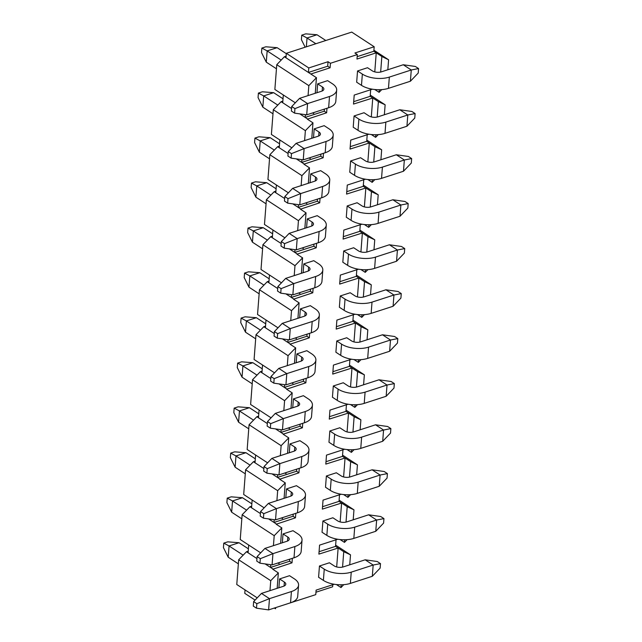 <?xml version="1.0" encoding="UTF-8"?>
<svg xmlns="http://www.w3.org/2000/svg" width="642" height="642" viewBox="0 0 642 642"><rect width="100%" height="100%" fill="white"/><g stroke="black" fill="none" stroke-linecap="round" stroke-linejoin="round"><path stroke-width="0.96" d="M288.892 603.336L315.768 594.628L316.113 590.126L334.241 584.252M349.738 564.808L350.508 554.84L343.751 551.695L338.133 548.027L336.681 566.95M338.133 548.027L318.881 554.126L319.572 545.122L337.708 539.248M353.204 519.803L353.967 509.836L347.21 506.69L341.6 503.023L340.14 521.946M341.6 503.023L322.348 509.122L323.038 500.118L341.167 494.244M356.663 474.799L357.433 464.832L350.676 461.686L345.059 458.019L343.606 476.942M345.059 458.019L325.807 464.11L326.497 455.114L344.634 449.239M360.13 429.787L360.892 419.828L354.135 416.682L348.526 413.015L347.065 431.938M348.526 413.015L329.274 419.106L329.964 410.11L348.092 404.235M363.589 384.783L364.359 374.824L357.602 371.678L351.985 368.01L350.532 386.933M351.985 368.01L332.733 374.101L333.423 365.105L351.559 359.223M367.055 339.778L367.818 329.819L361.061 326.674L355.451 323.006L353.991 341.929M355.451 323.006L336.199 329.097L336.889 320.101L355.018 314.219M370.514 294.774L371.285 284.815L364.528 281.669L358.91 278.002L357.458 296.925M358.91 278.002L339.658 284.093L340.348 275.089L358.485 269.215M373.981 249.77L374.743 239.811L367.986 236.657L362.377 232.998L360.916 251.921M362.377 232.998L343.125 239.089L343.815 230.085L361.944 224.21M377.44 204.766L378.21 194.799L371.453 191.653L365.836 187.994L364.383 206.917M365.836 187.994L346.584 194.085L347.274 185.081L365.41 179.206M380.907 159.762L381.669 149.795L374.912 146.649L369.302 142.989L367.85 161.904M369.302 142.989L350.05 149.08L350.741 140.076L368.869 134.202M384.365 114.757L385.136 104.79L378.379 101.645L372.761 97.985L371.309 116.9M372.761 97.985L353.509 104.076L354.207 95.072L372.336 89.198M330.445 63.277L330.1 67.779L327.693 66.206L328.038 61.712L330.445 63.277L357.321 54.57L356.976 59.072L376.236 52.829L374.776 71.896M330.1 67.779L310.832 74.023L284.382 56.753L286.107 56.191M324.395 109.116L324.234 111.21L326.634 112.783L326.987 108.273M326.634 112.783L307.358 119.179L312.975 122.847L311.787 138.279M320.928 154.12L320.767 156.223L323.175 157.788L323.52 153.278M323.175 157.788L303.899 164.183L309.508 167.851L308.32 183.283M317.469 199.124L317.308 201.227L319.708 202.792L320.061 198.282M319.708 202.792L300.432 209.188L306.041 212.855L304.854 228.287M314.002 244.129L313.842 246.231L316.249 247.796L316.594 243.286M316.249 247.796L296.973 254.192L302.583 257.859L301.395 273.299M310.543 289.133L310.383 291.235L312.782 292.8L313.135 288.298M312.782 292.8L293.506 299.196L299.116 302.863L297.928 318.304M307.077 334.137L306.916 336.239L309.324 337.812L309.669 333.302M309.324 337.812L290.048 344.208L295.657 347.868L294.469 363.308M303.618 379.141L303.457 381.244L305.857 382.817L306.202 378.307M305.857 382.817L286.581 389.212L292.19 392.872L291.003 408.312M300.151 424.145L299.991 426.248L302.398 427.821L302.743 423.311M302.398 427.821L283.122 434.217L288.731 437.876L287.544 453.316M296.692 469.158L296.532 471.252L298.931 472.825L299.276 468.315M298.931 472.825L279.655 479.221L285.265 482.88L284.077 498.32M293.225 514.162L293.065 516.256L295.472 517.829L295.818 513.319M295.472 517.829L276.196 524.225L281.806 527.885L280.618 543.325M289.767 559.166L289.598 561.26L292.006 562.833L292.351 558.323M292.006 562.833L272.73 569.229L278.339 572.897L277.151 588.329M322.91 520.999L327.717 524.145L326.858 535.396L322.043 532.25L322.91 520.999L332.877 517.773L337.692 520.911A6.412 3.041 -175.6 0 0 346.688 521.914L368.62 514.804L376.637 520.036L383.94 518.608L383.595 523.11L375.771 531.287L376.637 520.036L354.705 527.146L353.838 538.397L375.771 531.287M329.836 430.991L334.651 434.136L333.784 445.387L328.969 442.242L329.836 430.991L339.811 427.765L344.618 430.902A6.412 3.041 -175.6 0 0 353.614 431.906L375.546 424.795L383.563 430.028L390.866 428.599L390.521 433.101L382.696 441.279L383.563 430.028L361.631 437.138L360.764 448.389L382.696 441.279M336.761 340.982L341.576 344.12L340.709 355.371L335.894 352.233L336.761 340.982L346.736 337.748L351.543 340.894A6.412 3.041 -175.6 0 0 360.539 341.889L382.471 334.787L390.488 340.019L397.791 338.591L397.446 343.093L389.622 351.27L390.488 340.019L368.556 347.129L367.689 358.38L389.622 351.27M343.687 250.974L348.502 254.112L347.635 265.363L342.82 262.225L343.687 250.974L353.662 247.74L358.469 250.886A6.412 3.041 -175.6 0 0 367.465 251.881L389.397 244.771L397.414 250.011L404.717 248.582L404.372 253.084L396.547 261.262L397.414 250.011L375.482 257.121L374.615 268.372L396.547 261.262M350.612 160.965L355.427 164.103L354.561 175.354L349.746 172.216L350.612 160.965L360.587 157.731L365.394 160.869A6.412 3.041 -175.6 0 0 374.39 161.872L396.323 154.762L404.34 159.994L411.642 158.574L411.297 163.076L403.473 171.254L404.34 159.994L382.407 167.105L381.541 178.356L403.473 171.254M357.538 70.957L362.353 74.095L361.486 85.346L356.671 82.208L357.538 70.957L367.513 67.723L372.32 70.861A6.412 3.041 -175.6 0 0 381.316 71.864L403.248 64.754L411.265 69.986L418.568 68.566L418.223 73.06L410.398 81.237L411.265 69.986L389.333 77.096L388.466 88.347L410.398 81.237M336.665 90.113A19.236 9.132 -175.6 0 1 329.507 96.485L307.574 103.595L306.707 114.846L328.64 107.736A19.236 9.132 -175.6 0 0 335.798 101.364L336.665 90.113A19.236 9.132 -175.6 0 0 332.436 83.789L327.629 80.651L317.662 83.877L316.979 92.713M329.739 180.121A19.236 9.132 -175.6 0 1 322.581 186.493L300.649 193.603L299.782 204.854L321.714 197.744A19.236 9.132 -175.6 0 0 328.873 191.372L329.739 180.121A19.236 9.132 -175.6 0 0 325.51 173.797L320.703 170.66L310.736 173.886L310.054 182.721M322.806 270.13A19.236 9.132 -175.6 0 1 315.655 276.509L293.723 283.612L292.856 294.863L314.789 287.76A19.236 9.132 -175.6 0 0 321.947 281.381L322.806 270.13A19.236 9.132 -175.6 0 0 318.584 263.806L313.777 260.668L303.81 263.902L303.128 272.738M315.88 360.138A19.236 9.132 -175.6 0 1 308.73 366.518L286.797 373.628L285.931 384.879L307.863 377.769A19.236 9.132 -175.6 0 0 315.021 371.389L315.88 360.138A19.236 9.132 -175.6 0 0 311.659 353.814L306.852 350.676L296.885 353.911L296.203 362.746M308.954 450.146A19.236 9.132 -175.6 0 1 301.804 456.526L279.872 463.636L279.005 474.887L300.938 467.777A19.236 9.132 -175.6 0 0 308.096 461.397L308.954 450.146A19.236 9.132 -175.6 0 0 304.733 443.831L299.926 440.685L289.951 443.919L289.277 452.754M302.029 540.163A19.236 9.132 -175.6 0 1 294.879 546.535L272.946 553.645L272.08 564.896L294.012 557.786A19.236 9.132 -175.6 0 0 301.162 551.414L302.029 540.163A19.236 9.132 -175.6 0 0 297.808 533.839L293.001 530.693L283.026 533.927L282.352 542.763M298.57 585.167A19.236 9.132 -175.6 0 1 291.42 591.539L269.48 598.649L268.613 609.9L290.553 602.79A19.236 9.132 -175.6 0 0 297.703 596.418L298.57 585.167A19.236 9.132 -175.6 0 0 294.349 578.843L289.534 575.697L279.567 578.932L278.885 587.767M305.496 495.159A19.236 9.132 -175.6 0 1 298.345 501.53L276.405 508.641L275.538 519.892L297.479 512.781A19.236 9.132 -175.6 0 0 304.629 506.41L305.496 495.159A19.236 9.132 -175.6 0 0 301.275 488.835L296.46 485.689L286.493 488.923L285.81 497.759M312.421 405.142A19.236 9.132 -175.6 0 1 305.271 411.522L283.331 418.632L282.464 429.883L304.404 422.773A19.236 9.132 -175.6 0 0 311.555 416.393L312.421 405.142A19.236 9.132 -175.6 0 0 308.2 398.818L303.385 395.681L293.418 398.915L292.736 407.75M319.347 315.134A19.236 9.132 -175.6 0 1 312.197 321.514L290.256 328.616L289.398 339.875L311.33 332.765A19.236 9.132 -175.6 0 0 318.48 326.385L319.347 315.134A19.236 9.132 -175.6 0 0 315.126 308.81L310.311 305.672L300.344 308.906L299.662 317.742M326.272 225.125A19.236 9.132 -175.6 0 1 319.122 231.497L297.182 238.607L296.323 249.858L318.255 242.748A19.236 9.132 -175.6 0 0 325.406 236.376L326.272 225.125A19.236 9.132 -175.6 0 0 322.051 218.802L317.236 215.664L307.269 218.898L306.587 227.733M333.198 135.117A19.236 9.132 -175.6 0 1 326.048 141.489L304.107 148.599L303.249 159.85L325.181 152.74A19.236 9.132 -175.6 0 0 332.331 146.368L333.198 135.117A19.236 9.132 -175.6 0 0 328.977 128.793L324.17 125.655L314.195 128.881L313.513 137.717M354.079 115.961L358.886 119.099L358.019 130.35L353.212 127.212L354.079 115.961L364.046 112.727L368.861 115.865A6.412 3.041 -175.6 0 0 377.849 116.868L399.789 109.758L407.798 114.99L415.109 113.57L414.764 118.072L406.94 126.241L407.798 114.99L385.866 122.1L384.999 133.351L406.94 126.241M347.153 205.97L351.96 209.107L351.094 220.358L346.287 217.221L347.153 205.97L357.121 202.736L361.936 205.873A6.412 3.041 -175.6 0 0 370.924 206.876L392.856 199.766L400.873 205.007L408.184 203.578L407.839 208.08L400.014 216.258L400.873 205.007L378.94 212.109L378.074 223.36L400.014 216.258M340.228 295.978L345.035 299.116L344.168 310.367L339.361 307.229L340.228 295.978L350.195 292.744L355.002 295.89A6.412 3.041 -175.6 0 0 363.998 296.885L385.93 289.783L393.947 295.015L401.258 293.587L400.913 298.089L393.089 306.266L393.947 295.015L372.015 302.125L371.148 313.376L393.089 306.266M333.302 385.986L338.109 389.124L337.243 400.383L332.436 397.238L333.302 385.986L343.269 382.752L348.076 385.898A6.412 3.041 -175.6 0 0 357.072 386.901L379.005 379.791L387.022 385.023L394.332 383.595L393.987 388.097L386.163 396.274L387.022 385.023L365.089 392.134L364.223 403.385L386.163 396.274M326.377 475.995L331.184 479.141L330.317 490.392L325.51 487.246L326.377 475.995L336.344 472.769L341.151 475.907A6.412 3.041 -175.6 0 0 350.147 476.91L372.079 469.8L380.096 475.032L387.407 473.603L387.062 478.105L379.229 486.283L380.096 475.032L358.164 482.142L357.297 493.393L379.229 486.283M319.451 566.003L324.258 569.149L323.391 580.4L318.584 577.262L319.451 566.003L329.418 562.777L334.225 565.915A6.412 3.041 -175.6 0 0 343.221 566.918L365.154 559.808L373.171 565.04L380.481 563.62L380.136 568.114L372.304 576.291L373.171 565.04L351.238 572.15L350.372 583.401L372.304 576.291M357.321 54.57L354.914 52.997L374.182 46.754L351.736 32.1L286.332 53.302L308.778 67.956L328.038 61.712M327.693 66.206L308.433 72.45L308.778 67.956M286.332 53.302L285.979 57.796M374.182 46.754L373.837 51.256L381.854 56.488L380.658 72.048M260.676 552.85L240.236 539.505L242.138 514.756L249.947 506.739L251.672 506.177M256.952 558.572L248.093 552.786L248.687 545.026M272.938 569.013L265.13 563.909M289.598 561.26L270.539 567.44L270.747 564.703M336.047 539.786L335.541 546.374L337.949 547.947M264.143 507.846L243.695 494.501L245.597 469.751L253.413 461.734L255.139 461.173M260.411 513.568L251.552 507.782L252.154 500.022M276.405 524.008L268.589 518.905M293.065 516.256L273.998 522.436L274.206 519.699M339.514 494.773L339.008 501.37L341.408 502.935M267.602 462.842L247.162 449.496L249.064 424.739L256.872 416.722L258.606 416.168M263.878 468.564L255.018 462.778L255.612 455.017M279.864 479.004L272.056 473.9M296.532 471.252L277.464 477.431L277.673 474.695M342.972 449.769L342.467 456.366L344.874 457.931M271.068 417.838L250.621 404.492L252.531 379.735L260.339 371.718L262.064 371.164M267.337 423.559L258.477 417.773L259.079 410.013M283.331 434L275.514 428.896M299.991 426.248L280.923 432.427L281.132 429.691M346.439 404.765L345.934 411.362L348.333 412.926M274.527 372.833L254.088 359.488L255.989 334.731L263.798 326.714L265.531 326.16M270.804 378.555L261.944 372.769L262.538 365.001M286.789 388.996L278.981 383.892M303.457 381.244L284.39 387.423L284.599 384.686M349.898 359.761L349.392 366.357L351.8 367.922M277.994 327.829L257.546 314.484L259.456 289.727L267.265 281.71L268.99 281.148M274.262 333.551L265.403 327.765L266.005 319.997M290.256 343.992L282.44 338.888M306.916 336.239L287.849 342.419L288.057 339.682M353.365 314.757L352.859 321.353L355.259 322.918M281.453 282.825L261.013 269.48L262.915 244.722L270.723 236.705L272.457 236.144M277.729 288.547L268.87 282.761L269.463 274.993M293.715 298.979L285.907 293.884M310.383 291.235L291.316 297.415L291.524 294.678M356.824 269.752L356.318 276.341L358.726 277.914M284.92 237.821L264.472 224.467L266.382 199.718L274.19 191.701L275.916 191.139M281.188 243.535L272.328 237.757L272.93 229.988M297.182 253.975L289.365 248.879M313.842 246.231L294.774 252.41L294.991 249.674M360.29 224.748L359.785 231.337L362.184 232.91M288.378 192.817L267.939 179.463L269.841 154.714L277.649 146.697L279.382 146.135M284.655 198.53L275.795 192.752L276.389 184.984M300.649 208.971L292.832 203.875M317.308 201.227L298.241 207.406L298.45 204.67M363.757 179.744L363.244 186.332L365.651 187.905M291.845 147.804L271.397 134.459L273.307 109.71L281.116 101.693L282.841 101.131M288.114 153.526L279.254 147.74L279.856 139.98M304.107 163.967L296.299 158.871M320.767 156.223L301.7 162.402L301.917 159.665M367.216 134.74L366.71 141.328L369.118 142.901M295.304 102.8L274.864 89.455L276.766 64.706L284.382 56.753M291.58 108.522L282.721 102.736L283.315 94.976M307.574 118.963L299.758 113.867M324.234 111.21L305.167 117.39L305.375 114.661M370.683 89.736L370.169 96.324L372.577 97.897M248.213 551.181L246.488 551.743L238.672 559.76L236.77 584.509L257.217 597.854M387.832 69.753L388.595 59.786L381.854 56.488M379.294 89.719L379.093 92.344L381.749 89.615M378.379 101.645L377.191 117.053M375.835 134.724L375.626 137.348L378.29 134.619M374.912 146.649L373.724 162.057M372.368 179.728L372.167 182.352L374.824 179.624M371.453 191.653L370.265 207.061M368.909 224.74L368.701 227.356L371.365 224.628M367.986 236.657L366.799 252.065M365.442 269.744L365.242 272.36L367.898 269.632M364.528 281.669L363.34 297.069M361.976 314.749L361.775 317.365L364.439 314.636M361.061 326.674L359.873 342.074M358.517 359.753L358.316 362.369L360.973 359.64M357.602 371.678L356.414 387.078M355.05 404.757L354.849 407.373L357.514 404.645M354.135 416.682L352.948 432.082M351.591 449.761L351.391 452.377L354.047 449.649M350.676 461.686L349.489 477.094M348.125 494.765L347.924 497.381L350.588 494.653M347.21 506.69L346.022 522.098M344.666 539.77L344.465 542.386L347.121 539.657M343.751 551.695L342.563 567.103M341.199 584.774L340.99 587.55L343.751 584.661M274.23 608.078L275.587 608.744L275.667 607.613M278.339 572.897L270.739 580.689L238.672 559.76M269.977 590.656L270.739 580.689M277.85 563.026L279.061 563.588L279.134 562.609M281.806 527.885L274.206 535.685L242.138 514.756M273.436 545.652L274.206 535.685M281.308 518.022L282.52 518.584L282.592 517.604M285.265 482.88L277.665 490.681L245.597 469.751M276.903 500.648L277.665 490.681M284.775 473.018L285.987 473.579L286.059 472.6M288.731 437.876L281.132 445.676L249.064 424.739M280.361 455.643L281.132 445.676M288.242 428.013L289.446 428.575L289.526 427.596M292.19 392.872L284.591 400.672L252.531 379.735M283.828 410.639L284.591 400.672M291.701 383.009L292.913 383.571L292.985 382.592M295.657 347.868L288.057 355.668L255.989 334.731M287.287 365.635L288.057 355.668M295.168 337.997L296.371 338.567L296.452 337.588M299.116 302.863L291.516 310.664L259.456 289.727M290.754 320.631L291.516 310.664M298.626 292.993L299.838 293.563L299.91 292.583M302.583 257.859L294.983 265.66L262.915 244.722M294.213 275.627L294.983 265.66M302.093 247.989L303.297 248.55L303.377 247.571M306.041 212.855L298.442 220.655L266.382 199.718M297.679 230.614L298.442 220.655M305.552 202.984L306.764 203.546L306.836 202.567M309.508 167.851L301.909 175.651L269.841 154.714M301.138 185.61L301.909 175.651M309.019 157.98L310.222 158.542L310.303 157.563M312.975 122.847L305.375 130.647L273.307 109.71M304.605 140.606L305.375 130.647M312.477 112.976L313.689 113.538L313.761 112.559M308.064 95.602L308.834 85.643L316.45 77.69L315.246 93.275M255.083 600.085L244.771 593.352L245.035 589.91M315.952 592.221L332.628 586.812L332.789 584.726M282.721 102.736L281.116 101.693M279.254 147.74L277.649 146.697M275.795 192.752L274.19 191.701M272.328 237.757L270.723 236.705M268.87 282.761L267.265 281.71M265.403 327.765L263.798 326.714M261.944 372.769L260.339 371.718M258.477 417.773L256.872 416.722M255.018 462.778L253.413 461.734M251.552 507.782L249.947 506.739M248.093 552.786L246.488 551.743M374.767 89.519L379.093 92.344M385.136 104.79L370.265 95.088M353.694 101.661L370.169 96.324M371.309 134.523L375.626 137.348M381.669 149.795L366.807 140.092M350.235 146.673L366.71 141.328M367.842 179.527L372.167 182.352M378.21 194.799L363.34 185.097M346.768 191.677L363.244 186.332M364.383 224.531L368.701 227.356M374.743 239.811L359.881 230.101M343.31 236.681L359.785 231.337M360.916 269.536L365.242 272.36M371.285 284.815L356.414 275.105M339.843 281.686L356.318 276.341M357.458 314.548L361.775 317.365M367.818 329.819L352.956 320.109M336.384 326.69L352.859 321.353M353.991 359.552L358.316 362.369M364.359 374.824L349.489 365.113M332.917 371.694L349.392 366.357M350.532 404.556L354.849 407.373M360.892 419.828L346.03 410.118M329.458 416.698L345.934 411.362M347.065 449.561L351.391 452.377M357.433 464.832L342.563 455.13M325.992 461.702L342.467 456.366M343.606 494.565L347.924 497.381M353.967 509.836L339.104 500.134M322.533 506.707L339.008 501.37M340.14 539.569L344.465 542.386M350.508 554.84L335.638 545.138M319.066 551.711L335.541 546.374M373.917 50.204L388.595 59.786M308.834 85.643L276.766 64.706M316.45 77.69L310.832 74.023M340.99 587.55L336.384 584.541M357.161 56.656L373.837 51.256M281.196 60.075L267.152 50.903L266.286 62.154L261.519 52.58L261.864 48.078L265.852 46.786L277.127 47.677L286.3 53.663M291.733 106.54L291.388 111.042L294.59 113.136L294.943 108.634L291.733 106.54L299.557 98.362L321.49 91.252A6.412 3.041 4.4 0 0 323.873 89.126A6.412 3.041 4.4 0 0 322.469 87.023L317.662 83.877M276.453 68.79L266.286 62.154M299.557 98.362L307.574 103.595L294.943 108.634M277.127 47.677L267.152 50.903L261.864 48.078M306.707 114.846L294.59 113.136M277.785 105.111L263.693 95.915L262.827 107.166L258.06 97.584L258.405 93.082L262.393 91.79L273.661 92.681L283.026 98.788M288.266 151.544L287.921 156.046L291.131 158.141L291.476 153.639L288.266 151.544L296.09 143.367L318.031 136.256A6.412 3.041 4.4 0 0 320.414 134.13A6.412 3.041 4.4 0 0 319.002 132.027L314.195 128.881M272.986 113.803L262.827 107.166M296.09 143.367L304.107 148.599L291.476 153.639M273.661 92.681L263.693 95.915L258.405 93.082M303.249 159.85L291.131 158.141M305.159 47.195L301.403 39.652L301.748 35.149L305.736 33.857L317.004 34.748L307.036 37.982L315.848 43.728M301.748 35.149L307.036 37.982L306.354 46.81M361.486 85.346A19.236 9.132 4.4 0 0 388.466 88.347M362.353 74.095A19.236 9.132 4.4 0 0 389.333 77.096M403.248 64.754L415.366 66.471L418.568 68.566M325.815 40.502L317.004 34.748M358.019 130.35A19.236 9.132 4.4 0 0 384.999 133.351M358.886 119.099A19.236 9.132 4.4 0 0 385.866 122.1M399.789 109.758L411.899 111.475L415.109 113.57M274.319 150.116L260.227 140.919L259.36 152.17L254.593 142.588L254.938 138.086L258.927 136.794L270.194 137.685L279.559 143.8M284.807 196.548L284.462 201.05L287.664 203.145L288.009 198.643L284.807 196.548L292.632 188.371L314.564 181.261A6.412 3.041 4.4 0 0 316.947 179.134A6.412 3.041 4.4 0 0 315.543 177.031L310.736 173.886M269.528 158.807L259.36 152.17M292.632 188.371L300.649 193.603L288.009 198.643M270.194 137.685L260.227 140.919L254.938 138.086M299.782 204.854L287.664 203.145M354.561 175.354A19.236 9.132 4.4 0 0 381.541 178.356M355.427 164.103A19.236 9.132 4.4 0 0 382.407 167.105M396.323 154.762L408.44 156.479L411.642 158.574M270.86 195.12L256.768 185.923L255.901 197.174L251.134 187.592L251.479 183.09L255.468 181.798L266.735 182.689L276.1 188.804M281.34 241.553L280.995 246.055L284.205 248.149L284.55 243.647L281.34 241.553L289.165 233.375L311.105 226.265A6.412 3.041 4.4 0 0 313.489 224.138A6.412 3.041 4.4 0 0 312.076 222.036L307.269 218.898M266.061 203.811L255.901 197.174M289.165 233.375L297.182 238.607L284.55 243.647M266.735 182.689L256.768 185.923L251.479 183.09M296.323 249.858L284.205 248.149M351.094 220.358A19.236 9.132 4.4 0 0 378.074 223.36M351.96 209.107A19.236 9.132 4.4 0 0 378.94 212.109M392.856 199.766L404.974 201.484L408.184 203.578M267.393 240.124L253.301 230.927L252.434 242.178L247.668 232.597L248.013 228.095L252.001 226.803L263.268 227.693L272.633 233.808M277.882 286.557L277.537 291.059L280.739 293.153L281.084 288.651L277.882 286.557L285.706 278.379L307.638 271.269A6.412 3.041 4.4 0 0 310.022 269.15A6.412 3.041 4.4 0 0 308.617 267.04L303.81 263.902M262.602 248.815L252.434 242.178M285.706 278.379L293.723 283.612L281.084 288.651M263.268 227.693L253.301 230.927L248.013 228.095M292.856 294.863L280.739 293.153M347.635 265.363A19.236 9.132 4.4 0 0 374.615 268.372M348.502 254.112A19.236 9.132 4.4 0 0 375.482 257.121M389.397 244.771L401.515 246.488L404.717 248.582M263.934 285.128L249.842 275.932L248.976 287.183L244.209 277.601L244.554 273.099L248.542 271.807L259.809 272.698L269.175 278.813M274.415 331.561L274.07 336.063L277.28 338.157L277.625 333.655L274.415 331.561L282.239 323.383L304.18 316.273A6.412 3.041 4.4 0 0 306.563 314.155A6.412 3.041 4.4 0 0 305.151 312.044L300.344 308.906M259.135 293.819L248.976 287.183M282.239 323.383L290.256 328.616L277.625 333.655M259.809 272.698L249.842 275.932L244.554 273.099M289.398 339.875L277.28 338.157M344.168 310.367A19.236 9.132 4.4 0 0 371.148 313.376M345.035 299.116A19.236 9.132 4.4 0 0 372.015 302.125M385.93 289.783L398.048 291.492L401.258 293.587M260.467 330.132L246.376 320.936L245.509 332.187L240.742 322.605L241.087 318.111L245.075 316.811L256.343 317.702L265.708 323.817M270.956 376.565L270.611 381.067L273.813 383.162L274.158 378.66L270.956 376.565L278.78 368.388L300.713 361.286A6.412 3.041 4.4 0 0 303.096 359.159A6.412 3.041 4.4 0 0 301.692 357.048L296.885 353.911M255.677 338.824L245.509 332.187M278.78 368.388L286.797 373.628L274.158 378.66M256.343 317.702L246.376 320.936L241.087 318.111M285.931 384.879L273.813 383.162M340.709 355.371A19.236 9.132 4.4 0 0 367.689 358.38M341.576 344.12A19.236 9.132 4.4 0 0 368.556 347.129M382.471 334.787L394.589 336.496L397.791 338.591M257.009 375.145L242.909 365.94L242.05 377.191L237.283 367.609L237.628 363.115L241.617 361.823L252.884 362.706L262.241 368.821M267.489 421.569L267.144 426.071L270.354 428.166L270.699 423.664L267.489 421.569L275.314 413.392L297.254 406.29A6.412 3.041 4.4 0 0 299.637 404.163A6.412 3.041 4.4 0 0 298.225 402.053L293.418 398.915M252.21 383.828L242.05 377.191M275.314 413.392L283.331 418.632L270.699 423.664M252.884 362.706L242.909 365.94L237.628 363.115M282.464 429.883L270.354 428.166M337.243 400.383A19.236 9.132 4.4 0 0 364.223 403.385M338.109 389.124A19.236 9.132 4.4 0 0 365.089 392.134M379.005 379.791L391.122 381.5L394.332 383.595M253.542 420.149L239.45 410.944L238.583 422.195L233.816 412.613L234.161 408.119L238.15 406.827L249.417 407.71L258.782 413.825M264.031 466.573L263.685 471.076L266.887 473.17L267.233 468.668L264.031 466.573L271.855 458.404L293.787 451.294A6.412 3.041 4.4 0 0 296.171 449.167A6.412 3.041 4.4 0 0 294.766 447.057L289.951 443.919M248.751 428.832L238.583 422.195M271.855 458.404L279.872 463.636L267.233 468.668M249.417 407.71L239.45 410.944L234.161 408.119M279.005 474.887L266.887 473.17M333.784 445.387A19.236 9.132 4.4 0 0 360.764 448.389M334.651 434.136A19.236 9.132 4.4 0 0 361.631 437.138M375.546 424.795L387.664 426.505L390.866 428.599M250.083 465.153L235.983 455.948L235.124 467.199L230.358 457.626L230.703 453.124L234.691 451.832L245.958 452.714L255.315 458.829M260.564 511.586L260.219 516.08L263.429 518.174L263.774 513.672L260.564 511.586L268.388 503.408L290.328 496.298A6.412 3.041 4.4 0 0 292.712 494.171A6.412 3.041 4.4 0 0 291.299 492.061L286.493 488.923M245.284 473.836L235.124 467.199M268.388 503.408L276.405 508.641L263.774 513.672M245.958 452.714L235.983 455.948L230.703 453.124M275.538 519.892L263.429 518.174M330.317 490.392A19.236 9.132 4.4 0 0 357.297 493.393M331.184 479.141A19.236 9.132 4.4 0 0 358.164 482.142M372.079 469.8L384.197 471.509L387.407 473.603M246.616 510.157L232.524 500.953L231.658 512.204L226.891 502.63L227.236 498.128L231.224 496.836L242.491 497.727L251.857 503.834M257.105 556.59L256.76 561.084L259.962 563.178L260.307 558.684L257.105 556.59L264.929 548.412L286.862 541.302A6.412 3.041 4.4 0 0 289.245 539.176A6.412 3.041 4.4 0 0 287.841 537.065L283.026 533.927M241.825 518.84L231.658 512.204M264.929 548.412L272.946 553.645L260.307 558.684M242.491 497.727L232.524 500.953L227.236 498.128M272.08 564.896L259.962 563.178M326.858 535.396A19.236 9.132 4.4 0 0 353.838 538.397M327.717 524.145A19.236 9.132 4.4 0 0 354.705 527.146M368.62 514.804L380.738 516.521L383.94 518.608M243.157 555.161L229.058 545.957L228.199 557.208L223.432 547.634L223.777 543.132L227.766 541.84L239.033 542.731L248.39 548.838M253.638 601.594L253.293 606.096L256.503 608.183L256.848 603.689L253.638 601.594L261.463 593.417L283.403 586.307A6.412 3.041 4.4 0 0 285.786 584.18A6.412 3.041 4.4 0 0 284.374 582.069L279.567 578.932M238.359 563.845L228.199 557.208M261.463 593.417L269.48 598.649L256.848 603.689M239.033 542.731L229.058 545.957L223.777 543.132M268.613 609.9L256.503 608.183M323.391 580.4A19.236 9.132 4.4 0 0 350.372 583.401M324.258 569.149A19.236 9.132 4.4 0 0 351.238 572.15M365.154 559.808L377.271 561.525L380.481 563.62M328.64 107.736L329.507 96.485M322.164 90.995L322.469 87.023M325.181 152.74L326.048 141.489M318.697 136L319.002 132.027M321.714 197.744L322.581 186.493M315.238 181.004L315.543 177.031M318.255 242.748L319.122 231.497M311.771 226.008L312.076 222.036M314.789 287.76L315.655 276.509M308.312 271.012L308.617 267.04M311.33 332.765L312.197 321.514M304.846 316.016L305.151 312.044M307.863 377.769L308.73 366.518M301.387 361.021L301.692 357.048M304.404 422.773L305.271 411.522M297.92 406.025L298.225 402.053M300.938 467.777L301.804 456.526M294.461 451.037L294.766 447.057M297.479 512.781L298.345 501.53M290.995 496.041L291.299 492.061M294.012 557.786L294.879 546.535M287.536 541.046L287.841 537.065M290.553 602.79L291.42 591.539M284.069 586.05L284.374 582.069"/></g></svg>
